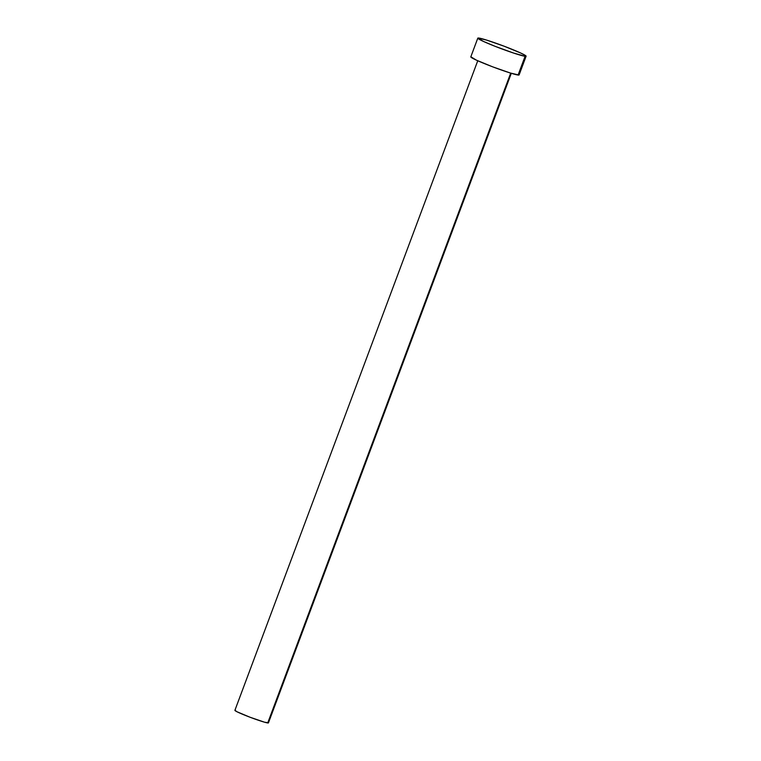 <?xml version="1.0" encoding="UTF-8"?>
<svg xmlns="http://www.w3.org/2000/svg" width="761" height="761" viewBox="0 0 761 761"><rect width="100%" height="100%" fill="white"/><g stroke="black" fill="none" stroke-linecap="round" stroke-linejoin="round"><path stroke-width="1.14" d="M477.756 60.766L234.892 710.346A17.903 1.151 20.5 0 0 249.028 716.852A17.903 1.151 20.5 0 0 267.729 722.95L510.698 73.123L267.729 722.95A17.903 1.151 20.5 0 0 268.433 722.883L511.297 73.303M525.1 56.295A25.779 1.665 -159.5 0 1 498.17 47.515A25.779 1.665 -159.5 0 1 477.803 38.145A25.779 1.665 -159.5 0 1 478.821 38.05A25.779 1.665 -159.5 0 1 505.751 46.83A25.779 1.665 -159.5 0 1 526.108 56.2A25.779 1.665 -159.5 0 1 525.1 56.295L518.089 75.035L525.1 56.295L513.418 52.994L495.021 46.288L483.34 41.37L477.908 38.05L486.574 40.076L504.248 46.25L520.581 52.966L525.052 55.239L525.994 55.934L525.1 56.295M477.803 38.145L470.802 56.885A25.779 1.665 20.5 0 0 491.159 66.255A25.779 1.665 20.5 0 0 518.089 75.035A25.779 1.665 20.5 0 0 519.097 74.949L526.108 56.2M519.002 75.035L510.336 73.008L492.662 66.835L476.329 60.119L470.897 56.799M268.348 722.703L264.666 722.237L250.074 717.252L236.89 711.706L234.978 710.527L235.596 710.279"/></g></svg>
